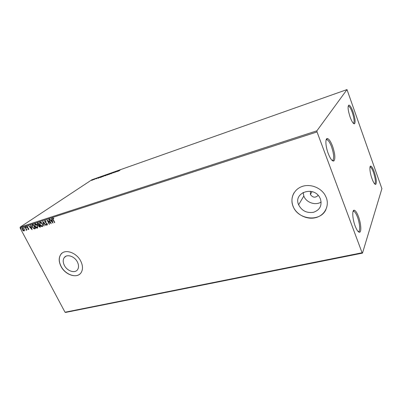 <?xml version="1.0" encoding="UTF-8"?>
<svg xmlns="http://www.w3.org/2000/svg" width="402" height="402" viewBox="0 0 402 402"><rect width="100%" height="100%" fill="white"/><g stroke="black" fill="none" stroke-linecap="round" stroke-linejoin="round"><path stroke-width="0.6" d="M332.565 146.238C330.695 141.383 328.942 138.821 327.308 138.544C325.087 138.323 325.535 146.499 328.208 153.494C330.394 158.986 332.288 161.468 333.886 160.946C335.504 158.72 335.062 153.815 332.565 146.238M326.102 139.936L326.69 139.68C328.203 139.926 329.826 142.288 331.555 146.765C333.861 153.77 334.263 158.293 332.761 160.338L332.127 160.448M358.468 216.598C356.946 212.603 355.519 210.477 354.192 210.221C351.936 209.809 352.433 218.959 355.132 225.989C356.916 230.522 358.468 232.582 359.795 232.17C361.624 231.406 360.87 222.934 358.468 216.598M353.041 211.437L353.544 211.271C354.775 211.497 356.092 213.457 357.504 217.145C359.725 222.994 360.413 230.818 358.715 231.517L358.182 231.587M374.307 172.016C372.945 168.307 371.755 166.343 370.724 166.121C369.207 165.89 369.875 172.86 371.966 178.599C373.503 182.704 374.77 184.624 375.764 184.357C376.845 182.603 376.357 178.493 374.307 172.016M370.071 167.041L370.192 167.026C371.141 167.222 372.247 169.031 373.503 172.453C375.403 178.438 375.845 182.232 374.84 183.845L374.729 183.89M353.122 111.997C351.514 107.656 350.107 105.354 348.891 105.103C347.514 106.163 347.916 110.143 350.097 117.032C351.911 121.831 353.398 124.077 354.559 123.771C355.604 122.143 355.127 118.218 353.122 111.997M348.248 106.098L348.373 106.073C349.499 106.294 350.8 108.414 352.288 112.424C354.137 118.168 354.579 121.791 353.604 123.288L353.393 123.364M310.46 191.282L310.379 194.467C312.806 197.729 315.399 198.03 318.148 195.367M64.375 265.395C67.169 271.159 75.119 273.712 77.631 269.566C78.898 267.491 78.827 264.973 77.41 262.024C74.682 256.33 66.923 253.722 64.3 257.551C62.843 259.677 62.868 262.29 64.375 265.395M298.621 204.774C301.716 210.774 306.661 213.286 313.459 212.311C319.831 210.025 322.173 205.628 320.489 199.116L319.866 197.759C313.701 185.422 293.078 192.598 298.616 204.759L303.822 196.045C306.128 202.533 315.414 205.799 321.163 202.04M293.043 206.276C296.279 214.567 306.646 219.899 315.5 217.713C324.394 215.653 329.625 206.286 326.293 197.673L325.042 195.07C320.65 187.483 310.183 183.608 302.148 186.468C294.068 189.247 290.003 197.94 292.827 205.713L293.043 206.276M294.189 192.593C291.741 196.638 291.304 200.985 292.872 205.643L293.083 206.211C297.736 219.814 320.288 222.457 325.927 209.568M60.978 266.32C65.25 275.109 77.41 278.968 81.179 272.541C83.038 269.4 82.907 265.621 80.787 261.194C76.676 252.567 64.953 248.587 60.923 254.275C58.632 257.526 58.647 261.541 60.978 266.32M62.049 253.165L61.003 254.215C58.707 257.461 58.727 261.476 61.054 266.255C64.918 274.094 75.32 278.37 80.008 273.908M362.493 253.119L381.9 188.684L346.996 89.586L316.902 130.811L317.032 131.936L362.081 252.757L362.493 253.119L65.687 312.414L65.023 312.228L362.081 252.757M24.482 230.276L24.08 230.994L23.145 230.703L22.331 229.703L22.2 227.959L24.15 229.12L24.482 230.276M25.256 226.989L26.874 230.044L26.386 229.673L26.215 230.311L26.065 229.155L25.004 227.07L25.256 226.989M28.632 229.547L27.919 229.266L27.929 228.954L28.472 229.145L28.24 228.426L26.944 227.416L26.884 226.432L27.738 226.612L27.748 226.944L27.16 226.768L27.185 227.321L28.361 228.145L28.783 229.447L27.919 229.266M32.517 224.648L33.286 224.401L35.502 228.622L34.135 228.879L32.331 227.11L32.095 224.879L32.517 224.648M38.245 222.803L40.466 227.055L39.994 227.205L38.672 226.401L38.512 225.396L37.416 224.482L37.351 223.145L38.245 222.803M42.788 221.336L46.109 225.271L45.823 225.361L43.305 222.376L44.17 225.884L43.888 225.974L42.788 221.336M48.758 219.412L49.024 219.326L51.255 223.648L47.868 220.979L49.531 224.19L49.265 224.276L47.034 219.969L50.421 222.628L48.758 219.412M53.28 219.648L54.767 222.537L54.501 222.623L52.994 219.693L52.667 218.065L53.762 218.256L53.798 218.633L52.999 218.457L53.28 219.648M317.032 131.936L20.1 227.959L65.023 312.228M52.943 223.115L49.552 219.155L49.843 219.065L50.913 220.336L51.888 220.025L51.526 218.517L51.818 218.427L52.898 223.125M44.893 220.532L46.15 221.221L46.049 221.512L45.14 220.964L45.039 221.849L47.31 223.854L47.22 225.05L46.185 224.532L46.25 224.205L47.089 224.557L47.054 223.959L44.778 221.924L44.893 220.532M42.461 223.919L42.637 226.416L42.356 226.587C41.326 226.602 40.501 225.999 39.873 224.768L39.703 222.281L39.994 222.11C41.014 222.1 41.838 222.698 42.461 223.919M37.456 225.517L37.637 227.999L37.366 228.16C36.351 228.175 35.532 227.572 34.909 226.356L34.728 223.884L35.009 223.718C36.019 223.708 36.833 224.306 37.456 225.517M32.075 229.708L28.763 225.859L30.085 227.009L31.009 226.713L30.637 225.256L30.914 225.165L32.075 229.708M26.2 227.029L26.175 227.447L25.763 226.778L26.2 227.029M24.286 227.648L24.266 228.06L23.849 227.391L24.286 227.648M21.19 228.648L21.165 229.06L20.753 228.391L21.19 228.648M92.711 179.975L91.49 180.408L93.45 179.297L92.711 179.975M95.998 178.408L93.676 179.699L95.998 178.408M96.013 178.89L97.912 177.784L96.013 178.89M102.616 176.066L103.319 175.82L101.224 177.222L99.987 177.528L102.646 176.126M107.826 174.227L104.932 175.845L107.826 174.227M111.947 172.77L110.877 173.82L111.434 173.111L108.857 174.533L111.947 172.77M117.349 170.86L115.545 172.177L115.515 171.679L113.741 172.81L115.791 171.413L115.831 171.9L117.379 170.92M120.082 170.121L118.484 171.136L120.082 170.121M346.996 89.586L91.882 179.769L20.216 227.08L316.902 130.811M117.072 171.634L118.067 170.609L120.113 169.885L117.072 171.634M113.957 172.041L111.53 173.493L114.027 172.187M109.625 173.92L106.842 175.101L109.52 173.609L110.027 173.594L109.625 173.92M105.078 175.528L102.309 176.704L104.992 175.212L105.49 175.192L105.078 175.528M98.093 178.327L99.204 177.272L101.158 176.584L98.093 178.327M96.57 178.252L96.123 178.438L96.57 178.252M94.827 178.865L94.38 179.056L94.812 178.82M91.993 179.87L91.545 180.056L91.993 179.87M20.1 227.959L20.216 227.08M303.118 192.422L303.817 196.03M117.892 170.956L118.57 170.714L117.892 170.956M115.605 172.131L115.515 171.679M115.585 171.83L115.836 171.659M112.701 172.976L112.751 172.649M107.495 174.679L107.158 174.95L107.56 174.935L109.711 173.739L107.495 174.679M105.48 175.654L106.394 175.116L105.51 175.714M106.49 175.016L107.379 174.453L106.143 175.011L106.53 175.101M102.967 176.272L102.626 176.553L103.023 176.538L105.178 175.337L102.967 176.272M101.203 177.161L102.872 176.046L100.676 177.076L100.445 177.413L101.234 177.217M98.967 177.634L99.616 177.408L98.967 177.634M92.048 180.041L93.505 179.408L92.048 180.041M54.667 222.502L53.159 219.577L52.813 217.974M53.778 218.427L53.285 218.417M53.451 218.301L53.079 218.412M52.858 222.768L49.763 219.09M51.707 218.462L51.888 220.025M52.381 222.075L52.17 220.391L51.26 220.743L52.381 222.075L52.004 220.507L51.26 220.743M51.089 223.321L47.868 220.979M49.436 224.155L47.366 220.165M48.954 219.351L50.421 222.628M46.124 221.296L45.14 220.964M47.386 224.934L46.185 224.532M47.255 224.437L47.054 223.959M47.225 223.839L46.612 223.452M46.778 223.336L46.064 223.13M46.23 223.015L44.778 221.924M44.944 221.809L44.868 220.537M45.989 225.246L43.305 222.376M44.155 225.823L43.888 225.974M44.054 225.859L43.004 221.587M42.627 226.426L42.356 226.587M42.522 226.467C41.496 226.487 40.667 225.879 40.044 224.653L39.873 224.768M40.044 224.653L39.703 222.281M40.401 222.432L40.009 222.678L40.135 224.688L42.115 226.155L42.506 225.904L42.371 223.889L40.155 222.577M42.371 223.889L40.23 222.547M42.506 225.904L42.2 224.004M40.441 226.999L38.672 226.401M38.838 226.281L38.512 225.396M38.682 225.281L37.416 224.482M37.587 224.366L37.512 223.045M38.089 223.301L37.637 223.567L37.672 224.396L38.476 225.025L39.044 224.904L38.386 223.205L37.788 223.467M39.306 225.266L38.878 225.517L38.924 226.311L39.984 226.703L39.441 225.226L39.024 225.427M39.441 225.226L39.14 225.381M39.984 226.703L39.27 225.341M38.386 223.205L37.919 223.417M39.044 224.904L38.215 223.321M37.632 228.004L37.366 228.16M37.537 228.045C36.522 228.06 35.698 227.457 35.074 226.236L34.909 226.356M35.074 226.236L34.728 223.884M37.351 227.597L37.371 225.482L35.421 224.035L35.17 224.18M35.16 226.271L37.341 227.607L37.2 225.597L35.25 224.15L35.16 226.271M35.476 228.572L34.135 228.879M34.306 228.763L32.331 227.11M32.502 226.994L32.286 224.743M35.019 228.271L33.255 224.919L32.361 225.331L32.587 227.029L34.059 228.442L35.19 228.155L33.426 224.803L32.562 225.175M31.979 229.341L28.974 225.793M30.823 225.195L31.009 226.713M31.522 228.703L31.301 227.065L30.421 227.406L31.522 228.703L31.13 227.18L30.421 227.406M28.642 229.029L28.447 228.688M28.617 228.572L28.24 228.426M28.411 228.311L27.276 227.864M27.447 227.748L26.944 227.416M27.115 227.301L27.014 226.361M27.743 226.703L27.23 226.733M26.266 227.336L25.783 227.165M25.954 227.05L25.894 226.748M26.793 230.004L26.386 229.673M26.346 230.205L25.969 230.271M26.145 230.155L26.065 229.155M26.236 229.039L25.205 227.009M24.356 227.949L23.874 227.783M24.045 227.668L23.979 227.366M24.251 230.879L23.145 230.703M23.316 230.587L22.331 229.703M22.502 229.587L22.351 227.869M22.778 228.105L22.472 228.296L22.577 229.622L24.014 230.542L23.899 229.2L22.778 228.105L23.899 229.2M24.055 230.502L24.07 229.085M21.256 228.944L20.778 228.778M20.949 228.663L20.884 228.366M326.69 139.68L327.308 138.544M326.138 139.821L326.469 139.715M353.544 211.271L354.192 210.221M353.067 211.357L353.343 211.291M370.192 167.026L370.724 166.121M348.373 106.073L348.891 105.103M312.017 191.618L310.379 194.467M65.913 256.24L64.3 257.551M353.604 123.288L354.559 123.771M374.84 183.845L375.764 184.357M358.242 231.647L358.519 231.587M358.715 231.517L359.795 232.17M332.223 160.529L332.554 160.433M332.761 160.338L333.886 160.946"/></g></svg>
